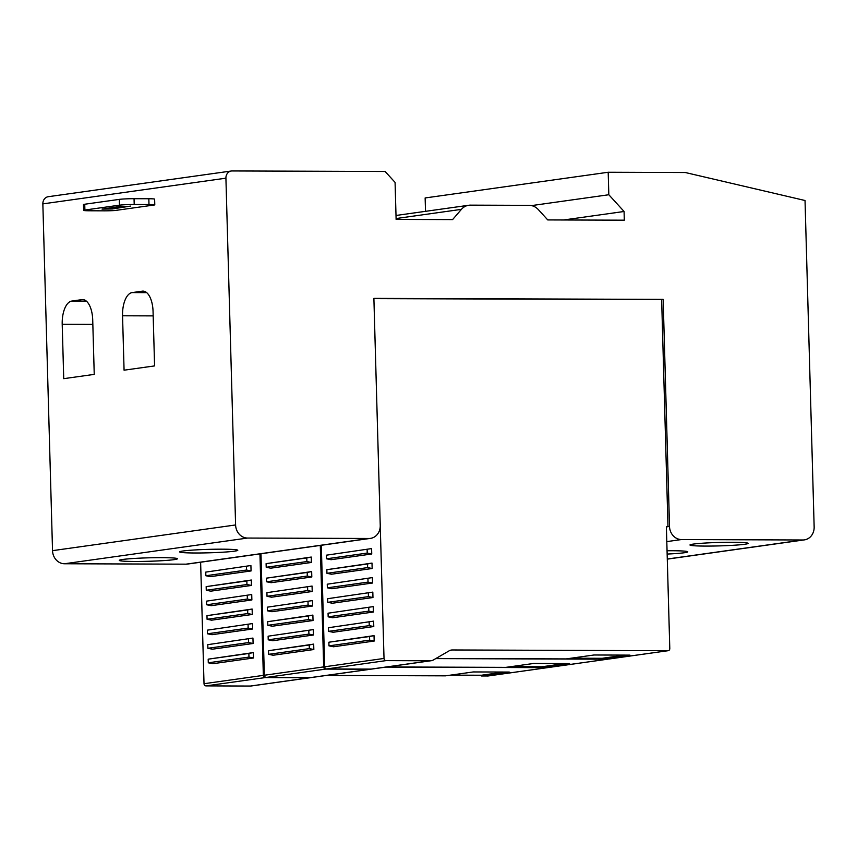<?xml version="1.0" encoding="UTF-8"?>
<svg xmlns="http://www.w3.org/2000/svg" width="857" height="857" viewBox="0 0 857 857"><rect width="100%" height="100%" fill="white"/><g stroke="black" fill="none" stroke-linecap="round" stroke-linejoin="round"><path stroke-width="1.29" d="M608.191 172.257L608.824 194.743L624.078 211.486L624.314 220.185L547.752 219.928L538.367 209.633A14.537 12.823 82 0 0 529.165 205.348L470.364 205.144A14.537 12.823 82 0 0 468.747 205.262A14.537 12.823 82 0 0 461.398 209.365L452.592 219.596L396.116 219.403L395.077 182.402L385.136 171.486L232.14 170.95A7.274 6.417 82 0 0 231.326 171.004A7.274 6.417 82 0 0 225.916 178.181L235.6 524.955A13.091 11.548 82 0 0 247.534 538.057L369.024 538.475A13.091 11.548 82 0 0 370.481 538.378A13.091 11.548 82 0 0 380.24 525.459L373.888 298.386L663.168 299.393L669.51 526.466A13.091 11.548 82 0 0 681.444 539.556L802.945 539.985A13.091 11.548 82 0 0 804.402 539.878A13.091 11.548 82 0 0 814.15 526.959L805.034 200.506L685.332 172.525L608.191 172.257L425.136 197.956L425.511 211.325M608.824 194.743L531.501 205.605M624.078 211.486L563.563 219.981M231.326 171.004L48.271 196.703A7.274 6.417 82 0 0 42.85 203.88L52.534 550.655A13.091 11.548 82 0 0 64.468 563.756L185.969 564.174A13.091 11.548 82 0 0 187.426 564.077L370.481 538.378M71.774 301.064A21.811 10.188 90.2 0 0 62.207 324.246L63.729 378.665L94.238 374.38L92.717 319.972A21.811 10.188 -89.8 0 0 82.626 299.586A21.811 10.188 -89.8 0 0 81.94 299.629L71.774 301.064L86.343 301.107M132.117 292.591A21.811 10.188 90.2 0 0 122.551 315.783L124.072 370.192L154.581 365.907L153.06 311.498A21.811 10.188 -89.8 0 0 142.969 291.112A21.811 10.188 -89.8 0 0 142.283 291.166L132.117 292.591L146.686 292.644M154.785 204.919A10.905 0.643 178.4 0 0 148.989 204.555L134.206 204.502A10.905 0.643 -1.6 0 0 119.477 205.177L119.316 199.381A10.905 0.643 -1.6 0 1 134.046 198.695L148.829 198.749A10.905 0.643 178.4 0 1 154.624 199.113L154.785 204.919L114.913 210.522A10.905 0.643 178.4 0 1 104.243 210.833L89.46 210.779A10.905 0.643 -1.6 0 1 83.643 210.372A10.905 0.643 -1.6 0 1 84.897 210.029L84.736 204.234A10.905 0.643 -1.6 0 0 83.483 204.566L83.643 210.372M122.658 559.471A29.084 1.725 -1.6 0 1 154.496 557.703A29.084 1.725 -1.6 0 1 177.388 558.646A29.084 1.725 -1.6 0 1 174.089 559.653A29.084 1.725 -1.6 0 1 140.58 561.442A29.084 1.725 -1.6 0 1 119.348 560.264A29.084 1.725 -1.6 0 1 122.658 559.471M183.002 550.997A29.084 1.725 -1.6 0 1 214.839 549.23A29.084 1.725 -1.6 0 1 237.732 550.173A29.084 1.725 -1.6 0 1 234.432 551.18A29.084 1.725 -1.6 0 1 200.913 552.969A29.084 1.725 -1.6 0 1 179.691 551.801A29.084 1.725 -1.6 0 1 183.002 550.997M666.382 526.905L667.989 526.68L666.382 526.669L669.788 648.545A2.185 1.928 82 0 1 667.914 650.72L452.25 649.97A7.638 6.738 82 0 0 451.393 650.034A7.638 6.738 82 0 0 449.207 650.795L433.406 659.954A7.638 6.738 82 0 1 431.221 660.715A7.638 6.738 82 0 1 430.375 660.779L386.014 660.618L326.688 668.953L371.049 669.103A7.638 6.738 82 0 0 371.895 669.049L431.221 660.715M667.057 550.762A29.084 1.725 -1.6 0 1 687.721 551.737A29.084 1.725 -1.6 0 1 684.411 552.733A29.084 1.725 -1.6 0 1 667.142 554.061M693.334 544.088A29.084 1.725 -1.6 0 1 725.161 542.32A29.084 1.725 -1.6 0 1 748.054 543.263A29.084 1.725 -1.6 0 1 744.754 544.27A29.084 1.725 -1.6 0 1 711.246 546.059A29.084 1.725 -1.6 0 1 690.024 544.881A29.084 1.725 -1.6 0 1 693.334 544.088M320.293 545.427L323.678 666.907A2.185 1.928 82 0 0 325.671 669.092L370.031 669.253A7.638 6.738 82 0 0 370.877 669.188A7.638 6.738 82 0 0 371.381 669.092M260.967 553.751L264.352 675.241A2.185 1.928 82 0 0 266.345 677.426L310.705 677.576A7.638 6.738 82 0 0 311.552 677.523L370.877 669.188M564.559 663.575L541.795 666.767L541.817 667.496L569.616 663.597L533.622 663.468L505.823 667.367L386.775 666.96M541.817 667.496L548.244 667.517A2.185 1.928 82 0 0 548.726 667.453M548.491 667.507L607.817 659.172A2.185 1.928 82 0 1 607.57 659.194L435.763 658.594M321.311 545.288L324.696 666.767A2.185 1.928 82 0 0 326.688 668.953M380.24 525.684L384.022 658.444A2.185 1.928 82 0 0 386.014 660.618M624.892 655.102L602.139 658.305L602.16 659.022L629.959 655.123L593.965 654.994L566.166 658.904L436.009 658.444M510.868 666.66L541.795 666.767M602.16 659.022L608.588 659.044A2.185 1.928 82 0 0 609.07 658.979M450.525 675.134L481.452 675.241L481.473 675.969L509.272 672.059L473.278 671.942L445.479 675.841L326.431 675.434M571.201 658.197L602.139 658.305M547.227 667.657L487.901 675.991A2.185 1.928 82 0 0 488.147 675.969L547.473 667.646A2.185 1.928 82 0 1 547.227 667.657L385.757 667.1M309.688 677.716L250.362 686.05A7.638 6.738 82 0 0 251.208 685.986L310.534 677.662A7.638 6.738 82 0 1 309.688 677.716L265.327 677.566A2.185 1.928 82 0 1 263.345 675.38L259.95 553.901M504.216 672.049L481.452 675.241M311.659 571.565L311.809 576.986L271.133 582.696L266.602 581.785L266.506 578.154L311.659 571.565L307.181 572.444L307.288 576.065L311.809 576.986M312.473 600.586L267.32 607.174L267.416 610.795L271.948 611.705L312.623 605.995L312.473 600.586L267.32 607.174M312.88 615.09L313.03 620.511L272.344 626.221L267.823 625.31L267.716 621.679L312.88 615.09L308.402 615.969L308.499 619.6L313.03 620.511M311.252 557.05L311.402 562.471L270.726 568.18L266.206 567.27L266.099 563.649L311.252 557.05L306.785 557.928L306.881 561.56L311.402 562.471M312.066 586.07L266.913 592.658L267.009 596.29L271.54 597.2L312.216 591.491L312.066 586.07L266.913 592.658M313.287 629.595L268.123 636.194L268.23 639.815L272.751 640.725L313.437 635.016L313.287 629.595L268.123 636.194M313.683 644.11L313.833 649.531L273.158 655.241L268.637 654.33L268.53 650.699L313.683 644.11L309.216 644.989L309.313 648.62L313.833 649.531M130.628 206.387L120.987 206.355L102.047 209.097L112.321 208.958L130.618 206.087M119.477 205.177L84.897 210.029M119.316 199.381L84.736 204.234M373.898 298.611L661.647 299.607L667.989 526.68L669.51 526.466M663.168 299.393L661.647 299.607M487.901 675.991L481.473 675.969M250.362 686.05L206.001 685.889A2.185 1.928 82 0 1 204.02 683.715L200.624 562.224M373.224 606.617L328.06 613.205L328.167 616.836L332.687 617.747L373.373 612.037L373.224 606.617L328.06 613.205M372.002 563.092L372.152 568.512L331.477 574.222L326.945 573.312L326.849 569.68L372.002 563.092L367.524 563.97L367.632 567.602L372.152 568.512M374.027 635.637L374.177 641.057L333.502 646.767L328.981 645.857L328.874 642.225L374.027 635.637L369.56 636.515L369.656 640.147L374.177 641.057M371.595 548.587L326.442 555.175L326.549 558.796L331.07 559.707L371.745 553.997L371.595 548.587L326.442 555.175M372.816 592.112L327.663 598.7L327.76 602.332L332.28 603.242L372.966 597.533L372.816 592.112L327.663 598.7M373.62 621.132L328.467 627.72L328.574 631.352L333.094 632.262L373.781 626.542L373.62 621.132L328.467 627.72M372.409 577.597L327.256 584.195L327.353 587.816L331.884 588.727L372.559 583.017L372.409 577.597L327.256 584.195M252.944 638.069L207.78 644.657L207.887 648.288L212.407 649.199L253.094 643.489L252.944 638.069L207.78 644.657M251.722 594.544L206.569 601.132L206.666 604.763L211.197 605.674L251.872 599.964L251.722 594.544L206.569 601.132M250.908 565.524L205.755 572.112L205.862 575.743L210.383 576.654L251.069 570.944L250.908 565.524L205.755 572.112M251.315 580.028L251.465 585.449L210.79 591.159L206.269 590.248L206.162 586.627L251.315 580.028L246.848 580.917L246.945 584.538L251.465 585.449M252.536 623.564L207.383 630.152L207.48 633.784L212 634.694L252.686 628.984L252.536 623.564L207.383 630.152M252.129 609.048L252.279 614.469L211.604 620.179L207.073 619.268L206.976 615.647L252.129 609.048L247.652 609.927L247.759 613.558L252.279 614.469M253.34 652.584L253.501 657.994L212.815 663.714L208.294 662.793L208.187 659.172L253.34 652.584L248.873 653.462L248.969 657.083L253.501 657.994M367.932 578.486L368.039 582.107L372.559 583.017M368.039 582.107L327.353 587.816M368.746 607.495L368.842 611.127L373.373 612.037M368.842 611.127L328.167 616.836M367.524 563.97L326.849 569.68M367.632 567.602L326.945 573.312M369.56 636.515L328.874 642.225M369.656 640.147L328.981 645.857M367.128 549.466L367.225 553.086L371.745 553.997M367.225 553.086L326.549 558.796M368.339 592.99L368.435 596.622L372.966 597.533M368.435 596.622L327.76 602.332M369.153 622.011L369.249 625.631L373.781 626.542M369.249 625.631L328.574 631.352M307.181 572.444L266.506 578.154M307.288 576.065L266.602 581.785M307.995 601.464L308.102 605.085L312.623 605.995M308.102 605.085L267.416 610.795M308.402 615.969L267.716 621.679M308.499 619.6L267.823 625.31M306.785 557.928L266.099 563.649M306.881 561.56L266.206 567.27M307.588 586.949L307.695 590.58L312.216 591.491M307.695 590.58L267.009 596.29M308.809 630.484L308.906 634.105L313.437 635.016M308.906 634.105L268.23 639.815M309.216 644.989L268.53 650.699M309.313 648.62L268.637 654.33M247.652 609.927L206.976 615.647M247.759 613.558L207.073 619.268M248.059 624.442L248.166 628.074L252.686 628.984M248.166 628.074L207.48 633.784M246.848 580.917L206.162 586.627M246.945 584.538L206.269 590.248M246.441 566.402L246.537 570.034L251.069 570.944M246.537 570.034L205.862 575.743M247.245 595.422L247.352 599.054L251.872 599.964M247.352 599.054L206.666 604.763M248.466 638.947L248.562 642.579L253.094 643.489M248.562 642.579L207.887 648.288M248.873 653.462L208.187 659.172M248.969 657.083L208.294 662.793M461.398 209.365L396.084 218.535M225.916 178.181L42.85 203.88M235.6 524.955L52.534 550.655M247.534 538.057L64.468 563.756M369.024 538.475L185.969 564.174M681.444 539.556L666.8 541.613M802.945 539.985L667.282 559.021M370.031 669.253L310.705 677.576M325.671 669.092L266.345 677.426M607.57 659.194L548.244 667.517M384.022 658.444L324.696 666.767M430.375 660.779L371.049 669.103M667.914 650.72L608.588 659.044M452.25 649.97L450.568 650.206M323.678 666.907L264.352 675.241M148.829 198.749L148.989 204.555M134.206 204.502L134.046 198.695M112.278 207.576L112.321 208.958M142.283 291.166L143.644 291.166M122.551 315.783L153.178 315.89M81.94 299.629L83.311 299.639M62.207 324.246L92.845 324.353M265.327 677.566L206.001 685.889M263.345 675.38L204.02 683.715M395.998 215.471L468.747 205.262M667.282 559.128L804.402 539.878M608.834 659.033L668.16 650.699"/></g></svg>
